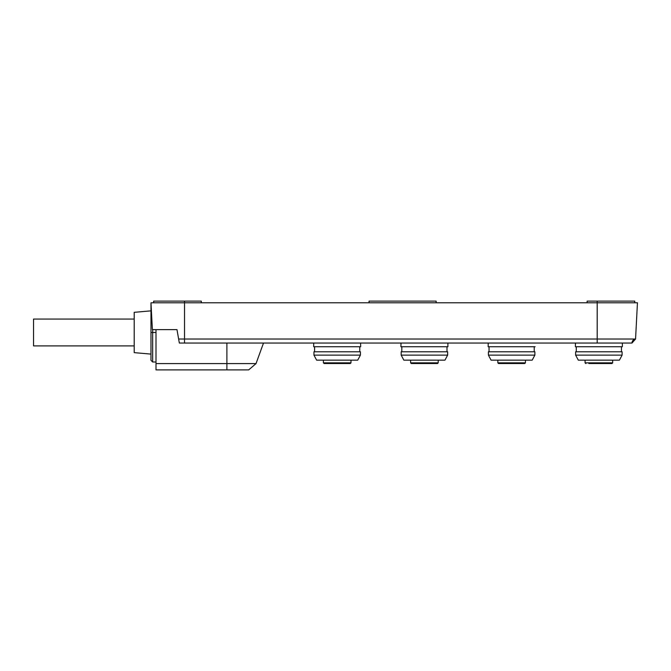 <?xml version="1.0" encoding="UTF-8"?>
<svg xmlns="http://www.w3.org/2000/svg" width="671" height="671" viewBox="0 0 671 671"><rect width="100%" height="100%" fill="white"/><g stroke="black" fill="none" stroke-linecap="round" stroke-linejoin="round"><path stroke-width="1.01" d="M350.975 362.843L350.304 363.514L324.051 363.514L323.38 362.843L350.975 362.843L350.975 360.159M339.274 363.514L340.532 363.514M333.596 363.514L327.154 363.514M340.759 363.514L345.456 363.514L340.759 363.514M360.411 355.127L357.727 360.159L316.628 360.159L313.944 355.127L313.944 351.772L360.411 351.772L360.411 355.127L313.944 355.127M360.595 343.309L360.663 346.739L313.692 346.739L313.692 343.107M185.213 343.049L226.899 343.049L226.899 363.581L156.007 363.581L156.007 329.629L160.201 329.629M184.525 343.049L179.342 343.049L178.629 339.023L597.19 339.023L597.19 343.049L184.525 343.049L184.525 302.789L637.45 302.789L635.554 339.023L597.19 339.023L597.19 301.111L587.125 301.111L587.125 302.789M622.487 339.023L635.554 339.023L631.981 343.049L597.19 343.049M580.423 343.049L622.352 343.049L622.352 346.739L575.383 346.739L575.45 343.309M175.299 329.629L176.976 329.629L178.629 339.023M256.028 363.581L248.706 369.889L226.899 369.889L226.899 363.581L256.028 363.581L263.502 343.049M634.422 339.333L635.554 339.023A4.06 4.06 -90 0 0 631.981 343.049A4.06 4.06 -90 0 1 635.554 339.023L637.45 302.789M176.976 329.629L152.384 329.629L150.975 302.789L184.525 302.789L184.525 301.111L153.659 301.111L153.659 302.789M226.899 369.889L156.007 369.889L156.007 363.581M597.19 301.111L634.766 301.111L634.766 302.789M436.15 302.789L436.15 301.111L369.05 301.111L369.05 302.789M184.525 301.111L201.3 301.111L201.3 302.789M152.653 329.629L152.653 332.481L150.975 332.481L150.975 360.327L152.653 362.005L152.653 332.481L156.007 332.481M150.975 302.789L150.975 332.481M150.975 354.103L134.2 352.636L134.2 312.325L150.975 310.858M134.2 319.06L33.55 319.06L33.55 345.9L134.2 345.9M585.229 362.843L585.909 363.514M497.999 362.843L498.679 363.514M410.769 362.843L411.449 363.514M323.539 362.843L324.219 363.514M575.634 351.772L622.101 351.772L622.101 355.127L575.634 355.127L575.634 351.772L575.634 355.127L578.318 360.159L619.417 360.159L622.101 355.127L619.417 360.159M585.741 363.514L585.07 362.843L612.665 362.843L611.994 363.514L588.844 363.514M595.286 363.514L601.216 363.514M602.449 363.514L607.146 363.514L602.449 363.514M607.146 363.514L610.987 363.514M535.122 346.739L488.152 346.739L488.22 343.309M488.404 351.772L534.871 351.772L534.871 355.127L488.404 355.127L488.404 351.772M534.871 355.127L532.187 360.159L491.088 360.159L488.404 355.127M501.665 363.514L498.511 363.514L497.84 362.843L525.435 362.843L524.764 363.514L501.665 363.514M515.219 363.514L519.916 363.514M400.99 343.309L400.923 346.739L447.892 346.739L447.892 343.049M401.174 351.772L447.641 351.772L447.641 355.127L401.174 355.127L401.174 351.772M444.957 360.159L447.641 355.127L444.957 360.159L403.858 360.159L401.174 355.127M414.435 363.514L411.281 363.514L410.61 362.843L438.205 362.843L437.534 363.514L414.435 363.514M416.129 363.514L420.826 363.514M427.989 363.514L432.686 363.514M412.288 363.514L414.384 363.514M434.431 363.514L436.527 363.514M314.59 351.772L314.59 346.739M152.653 362.005L156.007 362.005M446.995 351.772L446.995 346.739L446.995 351.772M576.28 351.772L576.28 346.739M621.455 351.772L621.455 346.739M612.665 360.159L612.665 362.843L611.994 363.514M585.07 362.843L585.07 360.159M534.225 351.772L534.225 346.739M525.435 360.159L525.435 362.843L524.764 363.514M497.84 362.843L497.84 360.159M489.05 351.772L489.05 346.739M438.205 360.159L438.205 362.843L437.534 363.514M410.61 362.843L410.61 360.159M401.82 351.772L401.82 346.739M359.765 351.772L359.765 346.739M323.38 362.843L323.38 360.159"/></g></svg>

